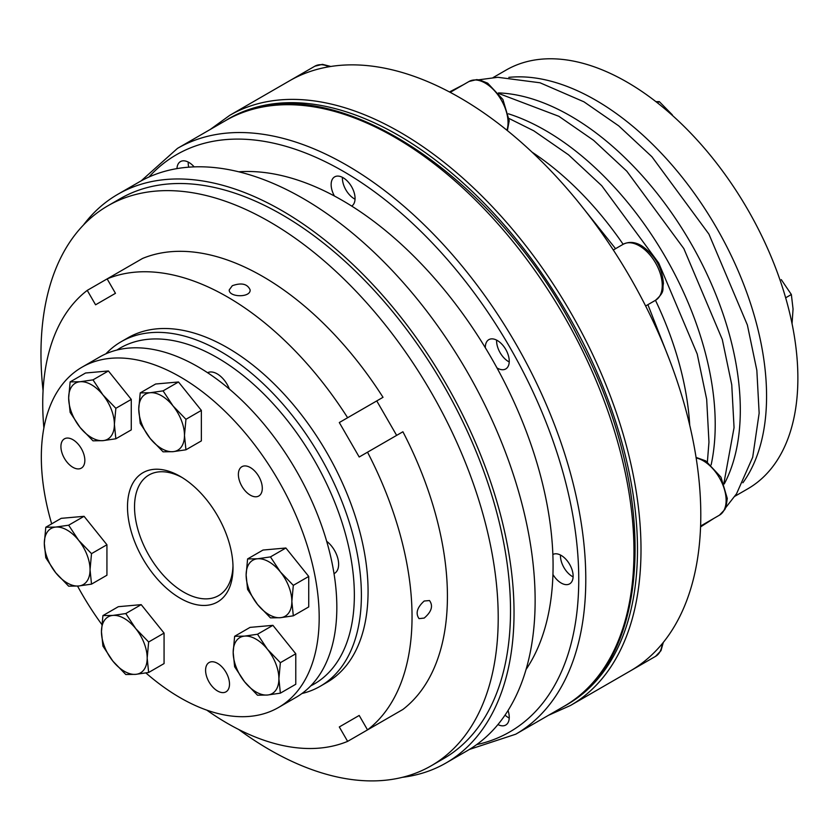 <?xml version="1.0" encoding="UTF-8"?>
<svg xmlns="http://www.w3.org/2000/svg" width="839" height="839" viewBox="0 0 839 839"><rect width="100%" height="100%" fill="white"/><g stroke="black" fill="none" stroke-linecap="round" stroke-linejoin="round"><path stroke-width="1.26" d="M257.5 695.206L244.61 681.834A32.333 18.668 60 0 1 233.179 652.375L234.637 636.287L244.61 636.109L257.5 634.242L267.473 649.302L280.362 662.684L278.905 678.772L280.362 693.161L267.473 695.028L257.5 695.206M267.473 695.028A32.333 18.668 60 0 1 244.61 681.834L234.637 666.764L233.179 652.375A32.333 18.668 60 0 1 244.61 636.109A32.333 18.668 60 0 1 267.473 649.302A32.333 18.668 60 0 1 278.905 678.772A32.333 18.668 60 0 1 267.473 695.028M102.956 394.928L115.855 408.31L114.387 424.387L115.855 438.787L102.956 440.653L92.993 440.832L80.093 427.46A32.333 18.668 60 0 1 68.662 397.99L70.13 381.902L80.093 381.735A32.333 18.668 60 0 1 102.956 394.928A32.333 18.668 60 0 1 114.387 424.387A32.333 18.668 60 0 1 102.956 440.653A32.333 18.668 60 0 1 80.093 427.46L70.13 412.389L68.662 397.99A32.333 18.668 60 0 1 80.093 381.735L92.993 379.868L102.956 394.928M234.637 636.287L250.053 627.383L272.916 625.338L295.779 653.78L295.779 684.267L280.362 693.161M70.13 381.902L85.547 373.009L108.409 370.964L92.993 379.868M108.409 370.964L131.272 399.406L115.855 408.31M272.916 625.338L257.5 634.242M295.779 653.78L280.362 662.684M45.788 527.249L55.752 527.07A32.333 18.668 60 0 1 78.614 540.274A32.333 18.668 60 0 1 90.046 569.733A32.333 18.668 60 0 1 78.614 586A32.333 18.668 60 0 1 55.752 572.796A32.333 18.668 60 0 1 44.32 543.336L45.788 527.249L61.205 518.345L84.068 516.31L106.931 544.752L91.514 553.646L90.046 569.733L91.514 584.133L78.614 586L68.651 586.178L55.752 572.796L45.788 557.736L44.32 543.336A32.333 18.668 60 0 1 55.752 527.07L68.651 525.204L78.614 540.274L91.514 553.646M106.931 544.752L106.931 575.229L91.514 584.133M508.833 77.366A241.737 139.568 60 0 1 595.638 100.145A241.737 139.568 60 0 1 744.057 285.302A241.737 139.568 60 0 1 742.893 482.771M43.88 427.963A261.139 150.768 60 0 1 87.246 290.378L95.573 304.798L115.467 293.314L107.14 278.894L142.525 258.464A261.139 150.768 60 0 1 383.014 397.308L339.302 422.541L359.197 457.003L367.524 452.19A261.139 150.768 60 0 1 367.524 729.878L359.197 715.457L339.302 726.952L347.629 741.372A261.139 150.768 60 0 1 206.793 710.13M87.246 290.378L107.14 278.894A261.139 150.768 60 0 1 347.629 417.728M232.309 285.711L229.246 289.885C228.596 297.373 250.788 297.96 250.137 289.885C247.442 283.865 241.496 282.47 232.309 285.711M508.035 710.528A16.916 9.764 60 0 1 505.749 725.043A16.916 9.764 60 0 1 497.936 724.56M552.859 554.495A16.916 9.764 60 0 1 561.165 555.408A16.916 9.764 60 0 1 572.219 570.31A16.916 9.764 60 0 1 569.618 583.871A16.916 9.764 60 0 1 552.943 574.495M485.341 347.776A16.916 9.764 60 0 1 488.843 339.648A16.916 9.764 60 0 1 497.296 340.487A16.916 9.764 60 0 1 508.34 355.39A16.916 9.764 60 0 1 505.749 368.94A16.916 9.764 60 0 1 496.961 367.912M334.425 196.011A16.916 9.764 60 0 1 334.646 176.872A16.916 9.764 60 0 1 343.099 177.711A16.916 9.764 60 0 1 354.11 192.477A16.916 9.764 60 0 1 351.698 206.079M176.966 168.608A16.916 9.764 60 0 1 180.448 161.602A16.916 9.764 60 0 1 188.901 162.441A16.916 9.764 60 0 1 194.155 166.877M147.182 658.08A32.333 18.668 60 0 1 135.75 674.346A32.333 18.668 60 0 1 112.887 661.142A32.333 18.668 60 0 1 101.456 631.683A32.333 18.668 60 0 1 112.887 615.417A32.333 18.668 60 0 1 135.75 628.621A32.333 18.668 60 0 1 147.182 658.08L148.65 672.479L135.75 674.346L125.787 674.514L112.887 661.142L102.924 646.072L101.456 631.683L102.924 615.595L112.887 615.417L125.787 613.55L135.75 628.621L148.65 641.992L147.182 658.08M184.475 435.399A32.333 18.668 60 0 1 173.044 451.665A32.333 18.668 60 0 1 150.181 438.461A32.333 18.668 60 0 1 138.75 409.002A32.333 18.668 60 0 1 150.181 392.736A32.333 18.668 60 0 1 173.044 405.94A32.333 18.668 60 0 1 184.475 435.399L185.943 449.798L173.044 451.665L163.081 451.833L150.181 438.461L140.218 423.401L138.75 409.002L140.218 392.914L150.181 392.736L163.081 390.869L173.044 405.94L185.943 419.311L184.475 435.399M63.712 457.066A16.916 9.764 -120 0 0 81.331 468.131A16.916 9.764 -120 0 0 81.698 449.243A16.916 9.764 -120 0 0 65.19 438.472A16.916 9.764 -120 0 0 64.425 438.839A16.916 9.764 -120 0 0 63.712 457.066M84.068 516.31L68.651 525.204M285.868 548.003L270.452 556.907L280.415 571.967A32.333 18.668 60 0 1 291.846 601.437A32.333 18.668 60 0 1 280.415 617.693A32.333 18.668 60 0 1 257.563 604.5A32.333 18.668 60 0 1 246.131 575.03L247.589 558.942L263.006 550.048L285.868 548.003L308.731 576.445L293.314 585.349L291.846 601.437L293.314 615.826L280.415 617.693L270.452 617.871L257.563 604.5L247.589 589.429L246.131 575.03A32.333 18.668 60 0 1 257.563 558.774A32.333 18.668 60 0 1 280.415 571.967L293.314 585.349M308.731 576.445L308.731 606.922L293.314 615.826M125.787 613.55L141.204 604.646L118.341 606.691L102.924 615.595M105.861 353.848A198.958 114.87 60 0 1 121.225 341.683L127.906 337.823A198.958 114.87 60 0 1 326.864 452.693A198.958 114.87 60 0 1 326.864 682.432L320.183 686.292A198.958 114.87 60 0 1 301.967 693.517M121.225 341.683A198.958 114.87 60 0 1 320.183 456.552A198.958 114.87 60 0 1 320.183 686.292M163.081 390.869L178.497 381.976L155.635 384.01L140.218 392.914M367.524 452.19L402.909 431.76A261.139 150.768 60 0 1 402.909 709.448L367.524 729.878M424.198 601.018C417.077 607.499 415.357 613.372 419.049 618.637L424.198 618.07C431.592 611.746 433.354 605.905 429.495 600.546L424.198 601.018M145.913 672.962A196.473 113.433 -120 0 0 278.496 707.497L296.136 697.303A196.473 113.433 -120 0 0 300.331 477.905A196.473 113.433 -120 0 0 108.598 352.705A196.473 113.433 -120 0 0 99.663 356.995L82.012 367.188A196.473 113.433 -120 0 0 51.672 523.851M792.047 323.665L793.054 309.035L791.355 294.51L781.277 279.618M785.661 297.803L791.355 294.51M278.496 707.497A196.473 113.433 -120 0 0 282.68 488.099A196.473 113.433 -120 0 0 90.948 362.888A196.473 113.433 -120 0 0 82.012 367.188M77.555 586.083A196.473 113.433 -120 0 0 101.792 624.436M182.042 477.485A69.637 40.209 -120 0 0 148.954 475A69.637 40.209 -120 0 0 138.278 530.804A69.637 40.209 -120 0 0 183.772 592.166A69.637 40.209 -120 0 0 218.591 595.617A69.637 40.209 -120 0 0 232.98 565.717M180.249 598.259A74.608 43.072 -120 0 0 233.011 567.804A74.608 43.072 -120 0 0 180.259 476.416A74.608 43.072 -120 0 0 127.497 506.882A74.608 43.072 -120 0 0 180.249 598.259M178.497 381.976L201.36 410.407L185.943 419.311M201.36 410.407L201.36 440.894L185.943 449.798M131.272 399.406L131.272 429.883L115.855 438.787M209.855 662.16A16.916 9.764 -120 0 0 209.089 662.537A16.916 9.764 -120 0 0 209.089 682.065A16.916 9.764 -120 0 0 226.006 691.829A16.916 9.764 -120 0 0 228.785 688.389A16.916 9.764 -120 0 0 224.401 669.826A16.916 9.764 -120 0 0 209.855 662.16M242.649 466.337A16.916 9.764 -120 0 0 241.884 466.715A16.916 9.764 -120 0 0 241.884 486.242A16.916 9.764 -120 0 0 258.79 496.006A16.916 9.764 -120 0 0 260.95 481.104A16.916 9.764 -120 0 0 248.26 466.557A16.916 9.764 -120 0 0 242.649 466.337M238.758 171.796A298.443 172.31 60 0 1 342.039 200.248A298.443 172.31 60 0 1 526.074 669.449M657.367 102.788L659.339 101.655L655.909 101.655M396.648 435.378L376.753 400.916L339.302 422.541M207.579 372.705A19.895 11.484 60 0 1 229.393 389.086M83.407 225.072A328.29 189.541 60 0 1 117.754 194.344A328.29 189.541 60 0 1 281.904 210.61A328.29 189.541 60 0 1 496.363 499.897A328.29 189.541 60 0 1 446.044 762.966A328.29 189.541 60 0 1 402.259 777.344M43.072 390.712A323.319 186.667 60 0 1 107.937 205.765L120.25 198.654A323.319 186.667 60 0 1 281.904 214.669A323.319 186.667 60 0 1 493.112 499.572A323.319 186.667 60 0 1 443.558 758.655L431.246 765.766A323.319 186.667 60 0 1 238.654 729.458M117.754 194.344L138.865 182.168A328.29 189.541 60 0 1 303.005 198.423A328.29 189.541 60 0 1 517.464 487.711A328.29 189.541 60 0 1 467.145 750.779L446.044 762.966M310.776 685.851A193.987 111.996 -120 0 0 314.174 460.024A193.987 111.996 -120 0 0 116.904 350.052M326.686 541.312A19.895 11.484 60 0 1 337.928 558.805A19.895 11.484 60 0 1 334.509 573.383L334.027 573.656M347.629 741.372L383.014 720.942M560.483 555.04A16.916 9.764 -120 0 0 573.1 576.907M496.615 340.11A16.916 9.764 -120 0 0 509.231 361.976M493.091 77.587L506.064 70.098A241.737 139.568 60 0 1 626.932 82.065A241.737 139.568 60 0 1 784.864 295.097A241.737 139.568 60 0 1 747.811 488.801L734.828 496.3M141.204 604.646L164.066 633.088L164.066 663.576L148.65 672.479M247.589 558.942L257.563 558.774L270.452 556.907M164.066 633.088L148.65 641.992M107.937 205.765A323.319 186.667 60 0 1 269.592 221.779A323.319 186.667 60 0 1 480.81 506.683A323.319 186.667 60 0 1 431.246 765.766M188.219 162.063A16.916 9.764 -120 0 0 188.723 167.181M672.343 114.859L659.339 101.655M342.417 177.344A16.916 9.764 -120 0 0 355.044 199.2M339.302 726.952L359.197 715.457M505.057 715.09A16.916 9.764 -120 0 0 509.231 718.079M210.264 129.447L229.718 115.352L289.507 80.827A340.728 196.714 60 0 1 459.866 97.702A340.728 196.714 60 0 1 630.236 277.541A340.728 196.714 60 0 1 700.796 514.999A340.728 196.714 60 0 1 630.236 670.98L655.553 656.36A32.333 18.668 -120 0 0 662.17 643.796M532.073 152.174A240.08 138.613 60 0 1 623.146 244.306M655.479 300.299A240.08 138.613 60 0 1 689.721 425.237M563.923 706.396A338.232 195.277 -120 0 0 615.763 435.357A338.232 195.277 -120 0 0 394.802 137.302A338.232 195.277 -120 0 0 225.681 120.554C322.103 59.223 497.265 171.125 580.745 342.459C658.615 491.528 652.553 658.93 563.923 706.396L515.733 734.209L469.389 749.447M141.13 180.888L177.501 148.367A338.232 195.277 60 0 1 346.612 165.126A338.232 195.277 60 0 1 567.584 463.18A338.232 195.277 60 0 1 515.733 734.209M476.646 744.623A333.261 192.414 -120 0 0 568.139 492.514A333.261 192.414 -120 0 0 343.099 171.208A333.261 192.414 -120 0 0 148.943 177.019M508.444 113.81A240.08 138.613 60 0 1 545.455 130.465A240.08 138.613 60 0 1 711.136 464.879M700.607 526.053L719.422 515.188A32.333 18.668 -120 0 0 722.746 484.617A32.333 18.668 -120 0 0 696.16 457.989M506.924 130.223A32.333 18.668 -120 0 0 497.16 93.895A32.333 18.668 -120 0 0 469.032 81.477L450.207 92.353M645.631 305.983L655.553 300.257A32.333 18.668 -120 0 0 655.553 262.922A32.333 18.668 -120 0 0 623.22 244.254L613.299 249.991M498.471 92.909A240.08 138.613 60 0 1 570.541 115.981A240.08 138.613 60 0 1 724.246 483.977M229.718 115.352A340.728 196.714 60 0 1 400.077 132.226A340.728 196.714 60 0 1 622.664 432.473A340.728 196.714 60 0 1 570.436 705.505L548.496 715.3M227.463 119.537A338.232 195.277 60 0 1 398.315 135.268A338.232 195.277 60 0 1 619.748 434.917A338.232 195.277 60 0 1 565.685 705.358M329.014 66.763A32.333 18.668 -120 0 0 314.835 66.208L322.438 64.351L330.807 66.47M655.553 656.36L660.964 650.697L663.313 642.391M707.382 461.932L708.965 442.122L706.669 399.28L697.209 353.995L658.741 263.079L601.72 185.702L568.527 154.827L533.772 130.8L509.126 118.53M177.501 148.367L225.681 120.554M719.422 515.188L724.833 509.525L726.05 506.766L727.287 498.46L720.963 477.16L705.735 460.873L696.066 457.412M669.837 360.697L647.897 304.683M615.564 248.68L578.029 201.675M723.921 483.18L734.052 427.638L731.755 384.797L722.295 339.501L683.837 248.596L626.817 171.219L593.613 140.344L558.868 116.306L498.995 93.59M725.735 507.616L736.537 493.772L752.698 457.245L759.148 413.155L756.841 370.314L747.381 325.018L708.924 234.112L651.903 156.736L618.71 125.86L583.954 101.823L540.022 82.778L497.789 77.293L478.744 79.81M463.589 84.624L449.463 91.954M700.575 526.892L714.01 518.313M655.553 300.257C665.715 291.091 661.981 289.749 663.418 283.54C662.139 267.672 654.955 255.14 641.866 245.953C635.354 241.915 629.135 241.359 623.22 244.254M507.375 130.59L509.221 120.764L502.897 99.453L487.679 83.176L479.667 79.967L476.657 79.621L469.032 81.477M289.507 80.827L314.835 66.208M570.436 705.505L630.236 670.98"/></g></svg>
